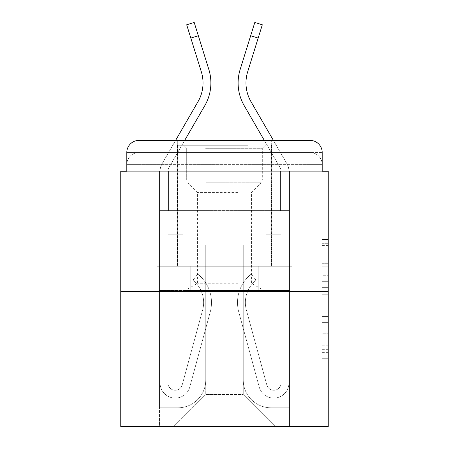 <?xml version="1.0" encoding="UTF-8"?>
<svg xmlns="http://www.w3.org/2000/svg" width="449" height="449" viewBox="0 0 449 449"><rect width="100%" height="100%" fill="white"/><g stroke="black" fill="none" stroke-linecap="round" stroke-linejoin="round"><path stroke-width="0.34" stroke-dasharray="2.25 1.68" d="M322.197 275.748L322.197 294.752L328.247 294.752L328.247 352.347L328.247 245.468L328.247 294.752L322.197 294.752L322.197 243.684L322.197 358.285L322.197 239.53L322.197 349.973L328.247 349.973L322.197 349.973L328.247 349.973L322.197 349.973L322.197 330.975L322.197 358.285L328.247 358.285L328.247 239.53L328.247 349.676L328.247 303.064L322.197 303.064L328.247 303.064L328.247 330.975L328.247 247.842L322.197 247.842L328.247 247.842L328.247 358.285L328.247 245.468L328.247 358.285L322.197 358.285L322.197 239.53L328.247 239.53L328.247 245.468L328.247 239.53L328.247 245.468L328.247 239.53L328.247 243.684L328.247 239.53L322.197 239.53L322.197 247.842L328.247 247.842L322.197 247.842L322.197 275.748L328.247 275.748M126.803 171.265L138.904 171.265L126.803 171.265L138.904 171.265L126.803 171.265L126.803 164.609L310.096 164.609L126.803 164.609L138.904 164.609L138.904 152.514L310.096 152.514L138.904 152.514L310.096 152.514L310.096 164.609L322.197 164.609L310.096 164.609L310.096 152.514L310.096 164.609L322.197 164.609L310.096 164.609L322.197 164.609L310.096 164.609L322.197 164.609L310.096 164.609L322.197 164.609L310.096 164.609L322.197 164.609L310.096 164.609L322.197 164.609L310.096 164.609L322.197 164.609L310.096 164.609L310.096 152.514L310.096 164.609L310.096 152.514L310.096 164.609L310.096 152.514L310.096 164.609L310.096 152.514L310.096 164.609L310.096 152.514L310.096 164.609L310.096 152.514L310.096 164.609L310.096 152.514L322.197 152.514L126.803 152.514A12.101 12.101 0 0 1 138.904 140.414L310.096 140.414L138.904 140.414A12.101 12.101 0 0 0 126.803 152.514L138.904 152.514A12.101 12.101 0 0 0 126.803 164.609L138.904 164.609L138.904 152.514A12.101 12.101 0 0 0 126.803 164.609L138.904 164.609L126.803 164.609L138.904 164.609L126.803 164.609L138.904 164.609L126.803 164.609L138.904 164.609L126.803 164.609L138.904 164.609L126.803 164.609L126.803 171.265L126.803 164.609L126.803 171.265L126.803 164.609L126.803 171.265L126.803 164.609L126.803 171.265L120.753 171.265L120.753 426.55L328.247 426.55L328.247 171.265L322.197 171.265L322.197 152.514A12.101 12.101 0 0 0 310.096 140.414A12.101 12.101 0 0 1 322.197 152.514L322.197 171.265L126.803 171.265L126.803 152.514L126.803 171.265L322.197 171.265L310.096 171.265L322.197 171.265L310.096 171.265L322.197 171.265L310.096 171.265L322.197 171.265L310.096 171.265L322.197 171.265L310.096 171.265L322.197 171.265L310.096 171.265L322.197 171.265L310.096 171.265L322.197 171.265L310.096 171.265L310.096 152.514L310.096 171.265L310.096 164.609L310.096 171.265L310.096 164.609L310.096 171.265L310.096 164.609L310.096 171.265L310.096 164.609L310.096 171.265L310.096 164.609L310.096 171.265L310.096 164.609L310.096 171.265L310.096 164.609L310.096 171.265L310.096 164.609L310.096 171.265L322.197 171.265L322.197 164.609A12.101 12.101 0 0 0 310.096 152.514L310.096 140.414A12.101 12.101 0 0 1 322.197 152.514A12.101 12.101 0 0 0 310.096 140.414L310.096 152.514A12.101 12.101 0 0 1 322.197 164.609A12.101 12.101 0 0 0 310.096 152.514A12.101 12.101 0 0 1 322.197 164.609A12.101 12.101 0 0 0 310.096 152.514A12.101 12.101 0 0 1 322.197 164.609A12.101 12.101 0 0 0 310.096 152.514A12.101 12.101 0 0 1 322.197 164.609L322.197 171.265M177.316 266.24L177.316 140.414L271.684 140.414L177.316 140.414L271.684 140.414L177.316 140.414L177.316 266.24L271.684 266.24L271.684 140.414L271.684 266.24L177.316 266.24M328.247 287.624L328.247 281.686L328.247 287.624L322.197 287.624L322.197 263.726L322.197 334.09L322.197 316.427L328.247 316.427L322.197 316.427L322.197 358.285L328.247 358.285L322.197 358.285L328.247 358.285L322.197 358.285L322.197 239.53L328.247 239.53L322.197 239.53L328.247 239.53L322.197 239.53L322.197 287.624L328.247 287.624M120.753 291.648L328.247 291.648M184.674 140.414L204.783 105.678A45.371 45.371 0 0 0 208.836 69.455A45.371 45.371 0 0 1 204.783 105.678A45.371 45.371 0 0 0 208.836 69.455A45.371 45.371 0 0 1 204.783 105.678A45.371 45.371 0 0 0 208.836 69.455A45.371 45.371 0 0 1 204.783 105.678A45.371 45.371 0 0 0 208.836 69.455A45.371 45.371 0 0 1 204.783 105.678L168.914 167.629A7.257 7.257 0 0 0 167.937 171.265L167.937 382.997A7.257 7.257 0 0 0 182.199 384.905L202.628 310.018A28.433 28.433 0 0 0 192.874 280.266L197.762 274.103L192.874 280.266A28.433 28.433 0 0 1 202.628 310.018L182.199 384.905L202.628 310.018A28.433 28.433 0 0 0 192.874 280.266L197.762 274.103A36.296 36.296 0 0 1 210.216 312.089L189.787 386.976A15.126 15.126 0 0 1 160.074 382.997L160.074 171.265A15.126 15.126 0 0 1 162.111 163.689L197.975 101.738A37.508 37.508 0 0 0 201.326 71.795L186.689 24.79L190.831 38.075L198.335 35.735L208.836 69.455A45.371 45.371 0 0 1 204.783 105.678L168.914 167.629A7.257 7.257 0 0 0 167.937 171.265L167.937 210.587L160.074 210.587L183.063 210.587L183.063 234.782L167.937 234.782L183.063 234.782L167.937 234.782L183.063 234.782L183.063 210.587L160.074 210.587L183.063 210.587L167.937 210.587L167.937 382.997L160.074 382.997L160.074 210.587L183.063 210.587L183.063 234.782L167.937 234.782L183.063 234.782L167.937 234.782L167.937 382.997A7.257 7.257 0 0 0 182.199 384.905L202.628 310.018A28.433 28.433 0 0 0 192.874 280.266A28.433 28.433 0 0 1 202.628 310.018L182.199 384.905L202.628 310.018A28.433 28.433 0 0 0 192.874 280.266A28.433 28.433 0 0 1 202.628 310.018L182.199 384.905L202.628 310.018A28.433 28.433 0 0 0 192.874 280.266A28.433 28.433 0 0 1 202.628 310.018L182.199 384.905L202.628 310.018A28.433 28.433 0 0 0 192.874 280.266A28.433 28.433 0 0 1 202.628 310.018L182.199 384.905L202.628 310.018A28.433 28.433 0 0 0 192.874 280.266A28.433 28.433 0 0 1 202.628 310.018L182.199 384.905L202.628 310.018A28.433 28.433 0 0 0 192.874 280.266A28.433 28.433 0 0 1 202.628 310.018L182.199 384.905L202.628 310.018A28.433 28.433 0 0 0 192.874 280.266A28.433 28.433 0 0 1 202.628 310.018L182.199 384.905A7.257 7.257 0 0 1 167.937 382.997A7.257 7.257 0 0 0 182.199 384.905A7.257 7.257 0 0 1 167.937 382.997L160.074 382.997L160.074 210.587L183.063 210.587L183.063 234.782L167.937 234.782L167.937 210.587L160.074 210.587L160.074 171.265A15.126 15.126 0 0 1 162.111 163.689L197.975 101.738A37.508 37.508 0 0 0 201.326 71.795L190.831 38.075L198.335 35.735L208.836 69.455A45.371 45.371 0 0 1 204.783 105.678L168.914 167.629A7.257 7.257 0 0 0 167.937 171.265L167.937 210.587L160.074 210.587L160.074 171.265A15.126 15.126 0 0 1 162.111 163.689L197.975 101.738A37.508 37.508 0 0 0 201.326 71.795L186.689 24.79L190.831 38.075L198.335 35.735L208.836 69.455A45.371 45.371 0 0 1 204.783 105.678L168.914 167.629A7.257 7.257 0 0 0 167.937 171.265L167.937 234.782L183.063 234.782L167.937 234.782L183.063 234.782L167.937 234.782L167.937 382.997A7.257 7.257 0 0 0 182.199 384.905L202.628 310.018A28.433 28.433 0 0 0 192.874 280.266L197.762 274.103A36.296 36.296 0 0 1 210.216 312.089L189.787 386.976A15.126 15.126 0 0 1 160.074 382.997L160.074 210.587L183.063 210.587L167.937 210.587L167.937 234.782L183.063 234.782L167.937 234.782L183.063 234.782L183.063 210.587L167.937 210.587L167.937 234.782L183.063 234.782L167.937 234.782L183.063 234.782L167.937 234.782L167.937 210.587L167.937 234.782L183.063 234.782L167.937 234.782L183.063 234.782L167.937 234.782L167.937 382.997A7.257 7.257 0 0 0 182.199 384.905A7.257 7.257 0 0 1 167.937 382.997A7.257 7.257 0 0 0 182.199 384.905A7.257 7.257 0 0 1 167.937 382.997A7.257 7.257 0 0 0 182.199 384.905L202.628 310.018A28.433 28.433 0 0 0 192.874 280.266A28.433 28.433 0 0 1 202.628 310.018A28.433 28.433 0 0 0 192.874 280.266L197.762 274.103A36.296 36.296 0 0 1 210.216 312.089L189.787 386.976A15.126 15.126 0 0 1 160.074 382.997L160.074 171.265A15.126 15.126 0 0 1 162.111 163.689L197.975 101.738A37.508 37.508 0 0 0 201.326 71.795L190.831 38.075L198.335 35.735L208.836 69.455A45.371 45.371 0 0 1 204.783 105.678L168.914 167.629A7.257 7.257 0 0 0 167.937 171.265L167.937 210.587L160.074 210.587L160.074 171.265A15.126 15.126 0 0 1 162.111 163.689L197.975 101.738A37.508 37.508 0 0 0 201.326 71.795L186.689 24.79L190.831 38.075L198.335 35.735L208.836 69.455A45.371 45.371 0 0 1 204.783 105.678L168.914 167.629A7.257 7.257 0 0 0 167.937 171.265L167.937 234.782L183.063 234.782L183.063 210.587L160.074 210.587L183.063 210.587L183.063 234.782L167.937 234.782L167.937 382.997A7.257 7.257 0 0 0 182.199 384.905L202.628 310.018A28.433 28.433 0 0 0 192.874 280.266L197.762 274.103A36.296 36.296 0 0 1 210.216 312.089L189.787 386.976A15.126 15.126 0 0 1 160.074 382.997L160.074 210.587L183.063 210.587L183.063 234.782L183.063 210.587L183.063 234.782L183.063 210.587L183.063 234.782L167.937 234.782L167.937 382.997A7.257 7.257 0 0 0 182.199 384.905A7.257 7.257 0 0 1 167.937 382.997A7.257 7.257 0 0 0 182.199 384.905A7.257 7.257 0 0 1 167.937 382.997A7.257 7.257 0 0 0 182.199 384.905L202.628 310.018A28.433 28.433 0 0 0 192.874 280.266A28.433 28.433 0 0 1 202.628 310.018A28.433 28.433 0 0 0 192.874 280.266L197.762 274.103A36.296 36.296 0 0 1 210.216 312.089L189.787 386.976A15.126 15.126 0 0 1 160.074 382.997L160.074 210.587L183.063 210.587L160.074 210.587L183.063 210.587L183.063 234.782L183.063 210.587L183.063 234.782L183.063 210.587L183.063 234.782L167.937 234.782L167.937 210.587L160.074 210.587L183.063 210.587L183.063 234.782L167.937 234.782L167.937 382.997L160.074 382.997L160.074 171.265A15.126 15.126 0 0 1 162.111 163.689L197.975 101.738A37.508 37.508 0 0 0 201.326 71.795L190.831 38.075L198.335 35.735L208.836 69.455A45.371 45.371 0 0 1 204.783 105.678L168.914 167.629A7.257 7.257 0 0 0 167.937 171.265L167.937 382.997A7.257 7.257 0 0 0 182.199 384.905A7.257 7.257 0 0 1 167.937 382.997A7.257 7.257 0 0 0 182.199 384.905A7.257 7.257 0 0 1 167.937 382.997L160.074 382.997L160.074 171.265A15.126 15.126 0 0 1 162.111 163.689L197.975 101.738A37.508 37.508 0 0 0 201.326 71.795L186.689 24.79L190.831 38.075L198.335 35.735L208.836 69.455A45.371 45.371 0 0 1 204.783 105.678L168.914 167.629A7.257 7.257 0 0 0 167.937 171.265L167.937 210.587L160.074 210.587L183.063 210.587L183.063 234.782L183.063 210.587L183.063 234.782L183.063 210.587L160.074 210.587L183.063 210.587L183.063 234.782L167.937 234.782L167.937 382.997A7.257 7.257 0 0 0 182.199 384.905L202.628 310.018A28.433 28.433 0 0 0 192.874 280.266L197.762 274.103A36.296 36.296 0 0 1 210.216 312.089L189.787 386.976A15.126 15.126 0 0 1 160.074 382.997L160.074 210.587L183.063 210.587L183.063 234.782L183.063 210.587L183.063 234.782L183.063 210.587L183.063 234.782L167.937 234.782L167.937 382.997A7.257 7.257 0 0 0 182.199 384.905A7.257 7.257 0 0 1 167.937 382.997A7.257 7.257 0 0 0 182.199 384.905A7.257 7.257 0 0 1 167.937 382.997A7.257 7.257 0 0 0 182.199 384.905L202.628 310.018A28.433 28.433 0 0 0 192.874 280.266A28.433 28.433 0 0 1 202.628 310.018A28.433 28.433 0 0 0 192.874 280.266L197.762 274.103A36.296 36.296 0 0 1 210.216 312.089L189.787 386.976A15.126 15.126 0 0 1 160.074 382.997L160.074 210.587L183.063 210.587L160.074 210.587L183.063 210.587L183.063 234.782L183.063 210.587L183.063 234.782L183.063 210.587L183.063 234.782L167.937 234.782L167.937 210.587L160.074 210.587L183.063 210.587L183.063 234.782L167.937 234.782L167.937 382.997A7.257 7.257 0 0 0 182.199 384.905L202.628 310.018A28.433 28.433 0 0 0 192.874 280.266L197.762 274.103A36.296 36.296 0 0 1 210.216 312.089L189.787 386.976A15.126 15.126 0 0 1 160.074 382.997L160.074 171.265A15.126 15.126 0 0 1 162.111 163.689L197.975 101.738A37.508 37.508 0 0 0 201.326 71.795L190.831 38.075L198.335 35.735L208.836 69.455A45.371 45.371 0 0 1 204.783 105.678L168.914 167.629A7.257 7.257 0 0 0 167.937 171.265L167.937 382.997A7.257 7.257 0 0 0 182.199 384.905A7.257 7.257 0 0 1 167.937 382.997A7.257 7.257 0 0 0 182.199 384.905L202.628 310.018A28.433 28.433 0 0 0 192.874 280.266L197.762 274.103A36.296 36.296 0 0 1 210.216 312.089L189.787 386.976A15.126 15.126 0 0 1 160.074 382.997L160.074 171.265A15.126 15.126 0 0 1 162.111 163.689L197.975 101.738A37.508 37.508 0 0 0 201.326 71.795L186.689 24.79L190.831 38.075L198.335 35.735L194.198 22.45L208.836 69.455A45.371 45.371 0 0 1 204.783 105.678L168.914 167.629A7.257 7.257 0 0 0 167.937 171.265L167.937 210.587L183.063 210.587L160.074 210.587L160.074 171.265A15.126 15.126 0 0 1 162.111 163.689L175.587 140.414L273.413 140.414L286.889 163.689L251.025 101.738A37.508 37.508 0 0 1 247.674 71.795L262.311 24.79L258.169 38.075L262.311 24.79L258.169 38.075L262.311 24.79L258.169 38.075L262.311 24.79L258.169 38.075L262.311 24.79L258.169 38.075L262.311 24.79L258.169 38.075L262.311 24.79L258.169 38.075L262.311 24.79L258.169 38.075L262.311 24.79L254.802 22.45L240.164 69.455A45.371 45.371 0 0 0 244.217 105.678L280.086 167.629A7.257 7.257 0 0 1 281.063 171.265L281.063 210.587L288.926 210.587L265.937 210.587L281.063 210.587L281.063 382.997A7.257 7.257 0 0 1 266.801 384.905A7.257 7.257 0 0 0 281.063 382.997A7.257 7.257 0 0 1 266.801 384.905L246.372 310.018A28.433 28.433 0 0 1 256.126 280.266A28.433 28.433 0 0 0 246.372 310.018A28.433 28.433 0 0 1 256.126 280.266L251.238 274.103A36.296 36.296 0 0 0 238.784 312.089L259.213 386.976A15.126 15.126 0 0 0 288.926 382.997L288.926 210.587L265.937 210.587L288.926 210.587L288.926 171.265A15.126 15.126 0 0 0 286.889 163.689L251.025 101.738A37.508 37.508 0 0 1 247.674 71.795L258.169 38.075L250.665 35.735L254.802 22.45L240.164 69.455A45.371 45.371 0 0 0 244.217 105.678L280.086 167.629A7.257 7.257 0 0 1 281.063 171.265L281.063 210.587L288.926 210.587L288.926 171.265A15.126 15.126 0 0 0 286.889 163.689L251.025 101.738A37.508 37.508 0 0 1 247.674 71.795L258.169 38.075L250.665 35.735L254.802 22.45L240.164 69.455A45.371 45.371 0 0 0 244.217 105.678L280.086 167.629A7.257 7.257 0 0 1 281.063 171.265L281.063 382.997L288.926 382.997L288.926 210.587L265.937 210.587L265.937 234.782L265.937 210.587L265.937 234.782L281.063 234.782L281.063 210.587L288.926 210.587L265.937 210.587L288.926 210.587L288.926 171.265A15.126 15.126 0 0 0 286.889 163.689L251.025 101.738A37.508 37.508 0 0 1 247.674 71.795L258.169 38.075L250.665 35.735L254.802 22.45L240.164 69.455A45.371 45.371 0 0 0 244.217 105.678L280.086 167.629A7.257 7.257 0 0 1 281.063 171.265L281.063 382.997L288.926 382.997L288.926 171.265A15.126 15.126 0 0 0 286.889 163.689L251.025 101.738A37.508 37.508 0 0 1 247.674 71.795L258.169 38.075L250.665 35.735L254.802 22.45L240.164 69.455A45.371 45.371 0 0 0 244.217 105.678L280.086 167.629A7.257 7.257 0 0 1 281.063 171.265L281.063 210.587L288.926 210.587L265.937 210.587L288.926 210.587L265.937 210.587L265.937 234.782L281.063 234.782L281.063 382.997A7.257 7.257 0 0 1 266.801 384.905L246.372 310.018A28.433 28.433 0 0 1 256.126 280.266L251.238 274.103A36.296 36.296 0 0 0 238.784 312.089L259.213 386.976A15.126 15.126 0 0 0 288.926 382.997L288.926 171.265A15.126 15.126 0 0 0 286.889 163.689L251.025 101.738A37.508 37.508 0 0 1 247.674 71.795L258.169 38.075L250.665 35.735L254.802 22.45L240.164 69.455A45.371 45.371 0 0 0 244.217 105.678L280.086 167.629A7.257 7.257 0 0 1 281.063 171.265L281.063 234.782L281.063 210.587L288.926 210.587L288.926 171.265A15.126 15.126 0 0 0 286.889 163.689L251.025 101.738A37.508 37.508 0 0 1 247.674 71.795L258.169 38.075L250.665 35.735L254.802 22.45L240.164 69.455A45.371 45.371 0 0 0 244.217 105.678L280.086 167.629A7.257 7.257 0 0 1 281.063 171.265L281.063 210.587L288.926 210.587L265.937 210.587L265.937 234.782L281.063 234.782L281.063 382.997A7.257 7.257 0 0 1 266.801 384.905A7.257 7.257 0 0 0 281.063 382.997L288.926 382.997L288.926 210.587L265.937 210.587L281.063 210.587L281.063 382.997L288.926 382.997L288.926 171.265A15.126 15.126 0 0 0 286.889 163.689L251.025 101.738A37.508 37.508 0 0 1 247.674 71.795L258.169 38.075L250.665 35.735L254.802 22.45L240.164 69.455A45.371 45.371 0 0 0 244.217 105.678L280.086 167.629A7.257 7.257 0 0 1 281.063 171.265L281.063 210.587L288.926 210.587L288.926 171.265A15.126 15.126 0 0 0 286.889 163.689L251.025 101.738A37.508 37.508 0 0 1 247.674 71.795L258.169 38.075L250.665 35.735L240.164 69.455A45.371 45.371 0 0 0 244.217 105.678L280.086 167.629A7.257 7.257 0 0 1 281.063 171.265L281.063 210.587L288.926 210.587L265.937 210.587L281.063 210.587L281.063 234.782L281.063 210.587L288.926 210.587L265.937 210.587L265.937 234.782L281.063 234.782L281.063 382.997A7.257 7.257 0 0 1 266.801 384.905L246.372 310.018A28.433 28.433 0 0 1 256.126 280.266A28.433 28.433 0 0 0 246.372 310.018A28.433 28.433 0 0 1 256.126 280.266L251.238 274.103A36.296 36.296 0 0 0 238.784 312.089L259.213 386.976A15.126 15.126 0 0 0 288.926 382.997L288.926 171.265A15.126 15.126 0 0 0 286.889 163.689L251.025 101.738A37.508 37.508 0 0 1 247.674 71.795L258.169 38.075L247.674 71.795M243.251 379.972A27.827 27.827 0 0 0 271.078 407.799A27.827 27.827 0 0 1 243.251 379.972L243.251 245.07L243.251 379.972A27.827 27.827 0 0 0 271.078 407.799L289.532 407.799L271.078 407.799A27.827 27.827 0 0 1 243.251 379.972L243.251 245.07L205.749 245.07L243.251 245.07L243.251 379.972A27.827 27.827 0 0 0 271.078 407.799L289.532 407.799L271.078 407.799A27.827 27.827 0 0 1 243.251 379.972L243.251 245.07L205.749 245.07L205.749 379.972L205.749 245.07L243.251 245.07L243.251 379.972A27.827 27.827 0 0 0 271.078 407.799L289.532 407.799L271.078 407.799A27.827 27.827 0 0 1 243.251 379.972L243.251 245.07L205.749 245.07L205.749 379.972A27.827 27.827 0 0 1 177.922 407.799A27.827 27.827 0 0 0 205.749 379.972L205.749 245.07L243.251 245.07L243.251 379.972A27.827 27.827 0 0 0 271.078 407.799L289.532 407.799L271.078 407.799A27.827 27.827 0 0 1 243.251 379.972L243.251 245.07L205.749 245.07L205.749 379.972A27.827 27.827 0 0 1 177.922 407.799L159.468 407.799L177.922 407.799A27.827 27.827 0 0 0 205.749 379.972L205.749 245.07L243.251 245.07L243.251 379.972A27.827 27.827 0 0 0 271.078 407.799L289.532 407.799L271.078 407.799A27.827 27.827 0 0 1 243.251 379.972L243.251 245.07L205.749 245.07L205.749 379.972A27.827 27.827 0 0 1 177.922 407.799L159.468 407.799L177.922 407.799A27.827 27.827 0 0 0 205.749 379.972L205.749 245.07L243.251 245.07L243.251 379.972A27.827 27.827 0 0 0 271.078 407.799L289.532 407.799L271.078 407.799A27.827 27.827 0 0 1 243.251 379.972L243.251 245.07L205.749 245.07L205.749 379.972A27.827 27.827 0 0 1 177.922 407.799L159.468 407.799L177.922 407.799A27.827 27.827 0 0 0 205.749 379.972L205.749 245.07L243.251 245.07L243.251 379.972A27.827 27.827 0 0 0 271.078 407.799L289.532 407.799L271.078 407.799A27.827 27.827 0 0 1 243.251 379.972L243.251 245.07L205.749 245.07L205.749 379.972A27.827 27.827 0 0 1 177.922 407.799L159.468 407.799L177.922 407.799A27.827 27.827 0 0 0 205.749 379.972L205.749 245.07L243.251 245.07L243.251 379.972M159.468 171.265L159.468 407.799L177.922 407.799A27.827 27.827 0 0 0 205.749 379.972A27.827 27.827 0 0 1 177.922 407.799L159.468 407.799L159.468 171.265L168.543 171.265L168.543 210.587L280.457 210.587L168.543 210.587L280.457 210.587L168.543 210.587L280.457 210.587L168.543 210.587L280.457 210.587L168.543 210.587L280.457 210.587L168.543 210.587L280.457 210.587L168.543 210.587L280.457 210.587L168.543 210.587L280.457 210.587L168.543 210.587L280.457 210.587L168.543 210.587L168.543 171.265L159.468 171.265L159.468 407.799L159.468 171.265L168.543 171.265L168.543 210.587L168.543 171.265L159.468 171.265L159.468 407.799L159.468 171.265L168.543 171.265L168.543 210.587L168.543 171.265L159.468 171.265L159.468 407.799L159.468 171.265L168.543 171.265L168.543 210.587L168.543 171.265L159.468 171.265L159.468 407.799L159.468 171.265L168.543 171.265L168.543 210.587L168.543 171.265L159.468 171.265L159.468 407.799L159.468 171.265L168.543 171.265L168.543 210.587L168.543 171.265L159.468 171.265L159.468 407.799L159.468 171.265L168.543 171.265L168.543 210.587L168.543 171.265L159.468 171.265L159.468 407.799L177.922 407.799A27.827 27.827 0 0 0 205.749 379.972L205.749 245.07L205.749 379.972A27.827 27.827 0 0 1 177.922 407.799A27.827 27.827 0 0 0 205.749 379.972L205.749 245.07L243.251 245.07L205.749 245.07L205.749 379.972A27.827 27.827 0 0 1 177.922 407.799L159.468 407.799L159.468 171.265L168.543 171.265L168.543 210.587L168.543 171.265L159.468 171.265L159.468 426.55L173.684 426.55L159.468 426.55L159.468 171.265L168.543 171.265L168.543 210.587L168.543 171.265L159.468 171.265M280.457 171.265L280.457 210.587L280.457 171.265L289.532 171.265L289.532 407.799L271.078 407.799L289.532 407.799L289.532 171.265L280.457 171.265L280.457 210.587L280.457 171.265L289.532 171.265L289.532 407.799L289.532 171.265L280.457 171.265L280.457 210.587L280.457 171.265L289.532 171.265L289.532 407.799L289.532 171.265L280.457 171.265L280.457 210.587L280.457 171.265L289.532 171.265L289.532 407.799L289.532 171.265L280.457 171.265L280.457 210.587L280.457 171.265L289.532 171.265L289.532 407.799L289.532 171.265L280.457 171.265L280.457 210.587L280.457 171.265L289.532 171.265L289.532 407.799L289.532 171.265L280.457 171.265L280.457 210.587L280.457 171.265L289.532 171.265L289.532 407.799L289.532 171.265L280.457 171.265L280.457 210.587L280.457 171.265L289.532 171.265L289.532 407.799L289.532 171.265L280.457 171.265L280.457 210.587L280.457 171.265L289.532 171.265L289.532 426.55L173.684 426.55L289.532 426.55L289.532 171.265L280.457 171.265M243.251 245.07L243.251 394.486L243.251 245.07L205.749 245.07L205.749 394.486L243.251 394.486L205.749 394.486L205.749 245.07L205.749 394.486L173.684 426.55L205.749 394.486L173.684 426.55L205.749 394.486L205.749 245.07L243.251 245.07L243.251 394.486L275.316 426.55L243.251 394.486L275.316 426.55L243.251 394.486L243.251 245.07L205.749 245.07L243.251 245.07M190.797 291.648L291.906 291.648L190.797 291.648L190.797 266.24L157.094 266.24L291.906 266.24L190.797 266.24L190.797 291.648L190.797 266.24L157.094 266.24L157.094 291.648L157.094 266.24L258.203 266.24L258.203 291.648L291.906 291.648L258.203 291.648L258.203 266.24L291.906 266.24L291.906 291.648L291.906 266.24L190.797 266.24L190.797 291.648M138.904 140.414A12.101 12.101 0 0 0 126.803 152.514A12.101 12.101 0 0 1 138.904 140.414L138.904 152.514A12.101 12.101 0 0 0 126.803 164.609L138.904 164.609L126.803 164.609A12.101 12.101 0 0 1 138.904 152.514A12.101 12.101 0 0 0 126.803 164.609A12.101 12.101 0 0 1 138.904 152.514A12.101 12.101 0 0 0 126.803 164.609A12.101 12.101 0 0 1 138.904 152.514L138.904 140.414M258.203 266.24L258.203 291.648L258.203 266.24M322.197 294.752L328.247 294.752L322.197 294.752M322.197 243.684L322.197 239.53L322.197 243.684L328.247 243.684L322.197 243.684M322.197 333.792L322.197 309.002L322.197 333.792L328.247 333.792L322.197 333.792M322.197 309.002L322.197 303.064L328.247 303.064L322.197 303.064L322.197 309.002L328.247 309.002L322.197 309.002M322.197 263.726L322.197 247.842L322.197 263.726L328.247 263.726L322.197 263.726M322.197 239.53L328.247 239.53L322.197 239.53L322.197 245.468L322.197 239.53L328.247 239.53M322.197 358.285L328.247 358.285L322.197 358.285L322.197 352.347L322.197 358.285M264.326 140.414L244.217 105.678A45.371 45.371 0 0 1 240.164 69.455A45.371 45.371 0 0 0 244.217 105.678A45.371 45.371 0 0 1 240.164 69.455A45.371 45.371 0 0 0 244.217 105.678A45.371 45.371 0 0 1 240.164 69.455A45.371 45.371 0 0 0 244.217 105.678A45.371 45.371 0 0 1 240.164 69.455A45.371 45.371 0 0 0 244.217 105.678L280.086 167.629A7.257 7.257 0 0 1 281.063 171.265L281.063 382.997A7.257 7.257 0 0 1 266.801 384.905L246.372 310.018A28.433 28.433 0 0 1 256.126 280.266L251.238 274.103L256.126 280.266A28.433 28.433 0 0 0 246.372 310.018L266.801 384.905L246.372 310.018A28.433 28.433 0 0 1 256.126 280.266L251.238 274.103A36.296 36.296 0 0 0 238.784 312.089L259.213 386.976A15.126 15.126 0 0 0 288.926 382.997L288.926 210.587L265.937 210.587L265.937 234.782L281.063 234.782L265.937 234.782L281.063 234.782L265.937 234.782L265.937 210.587L288.926 210.587L265.937 210.587L281.063 210.587L281.063 234.782L281.063 210.587L288.926 210.587L265.937 210.587L265.937 234.782L281.063 234.782L265.937 234.782L281.063 234.782L281.063 382.997A7.257 7.257 0 0 1 266.801 384.905L246.372 310.018A28.433 28.433 0 0 1 256.126 280.266A28.433 28.433 0 0 0 246.372 310.018L266.801 384.905L246.372 310.018A28.433 28.433 0 0 1 256.126 280.266A28.433 28.433 0 0 0 246.372 310.018L266.801 384.905L246.372 310.018A28.433 28.433 0 0 1 256.126 280.266A28.433 28.433 0 0 0 246.372 310.018L266.801 384.905L246.372 310.018A28.433 28.433 0 0 1 256.126 280.266A28.433 28.433 0 0 0 246.372 310.018L266.801 384.905L246.372 310.018A28.433 28.433 0 0 1 256.126 280.266A28.433 28.433 0 0 0 246.372 310.018L266.801 384.905L246.372 310.018A28.433 28.433 0 0 1 256.126 280.266A28.433 28.433 0 0 0 246.372 310.018L266.801 384.905L246.372 310.018A28.433 28.433 0 0 1 256.126 280.266A28.433 28.433 0 0 0 246.372 310.018L266.801 384.905L246.372 310.018A28.433 28.433 0 0 1 256.126 280.266L251.238 274.103A36.296 36.296 0 0 0 238.784 312.089L259.213 386.976A15.126 15.126 0 0 0 288.926 382.997L288.926 210.587L265.937 210.587L265.937 234.782L281.063 234.782L281.063 382.997A7.257 7.257 0 0 1 266.801 384.905A7.257 7.257 0 0 0 281.063 382.997A7.257 7.257 0 0 1 266.801 384.905A7.257 7.257 0 0 0 281.063 382.997A7.257 7.257 0 0 1 266.801 384.905L246.372 310.018A28.433 28.433 0 0 1 256.126 280.266A28.433 28.433 0 0 0 246.372 310.018A28.433 28.433 0 0 1 256.126 280.266L251.238 274.103A36.296 36.296 0 0 0 238.784 312.089L259.213 386.976A15.126 15.126 0 0 0 288.926 382.997L288.926 210.587L265.937 210.587L281.063 210.587L281.063 234.782L265.937 234.782L281.063 234.782L265.937 234.782L281.063 234.782L265.937 234.782L281.063 234.782L265.937 234.782L281.063 234.782L265.937 234.782L281.063 234.782L265.937 234.782L281.063 234.782L265.937 234.782L281.063 234.782L265.937 234.782L281.063 234.782L265.937 234.782L265.937 210.587L265.937 234.782L265.937 210.587L265.937 234.782L281.063 234.782L281.063 382.997A7.257 7.257 0 0 1 266.801 384.905L246.372 310.018A28.433 28.433 0 0 1 256.126 280.266L251.238 274.103A36.296 36.296 0 0 0 238.784 312.089L259.213 386.976A15.126 15.126 0 0 0 288.926 382.997L288.926 210.587L265.937 210.587L265.937 234.782L281.063 234.782L281.063 382.997A7.257 7.257 0 0 1 266.801 384.905A7.257 7.257 0 0 0 281.063 382.997A7.257 7.257 0 0 1 266.801 384.905A7.257 7.257 0 0 0 281.063 382.997A7.257 7.257 0 0 1 266.801 384.905L246.372 310.018A28.433 28.433 0 0 1 256.126 280.266L251.238 274.103A36.296 36.296 0 0 0 238.784 312.089L259.213 386.976A15.126 15.126 0 0 0 288.926 382.997L288.926 210.587L265.937 210.587L265.937 234.782L265.937 210.587L265.937 234.782L265.937 210.587L265.937 234.782L265.937 210.587L265.937 234.782L265.937 210.587L265.937 234.782L265.937 210.587L265.937 234.782L265.937 210.587L265.937 234.782L265.937 210.587L265.937 234.782L265.937 210.587L265.937 234.782L265.937 210.587L265.937 234.782L281.063 234.782L281.063 382.997A7.257 7.257 0 0 1 266.801 384.905A7.257 7.257 0 0 0 281.063 382.997A7.257 7.257 0 0 1 266.801 384.905A7.257 7.257 0 0 0 281.063 382.997A7.257 7.257 0 0 1 266.801 384.905A7.257 7.257 0 0 0 281.063 382.997A7.257 7.257 0 0 1 266.801 384.905A7.257 7.257 0 0 0 281.063 382.997A7.257 7.257 0 0 1 266.801 384.905A7.257 7.257 0 0 0 281.063 382.997A7.257 7.257 0 0 1 266.801 384.905L246.372 310.018A28.433 28.433 0 0 1 256.126 280.266L251.238 274.103A36.296 36.296 0 0 0 238.784 312.089L259.213 386.976A15.126 15.126 0 0 0 288.926 382.997L288.926 171.265A15.126 15.126 0 0 0 286.889 163.689L251.025 101.738M197.975 101.738L162.111 163.689A15.126 15.126 0 0 0 160.074 171.265A15.126 15.126 0 0 1 162.111 163.689A15.126 15.126 0 0 0 160.074 171.265A15.126 15.126 0 0 1 162.111 163.689A15.126 15.126 0 0 0 160.074 171.265A15.126 15.126 0 0 1 162.111 163.689A15.126 15.126 0 0 0 160.074 171.265L160.074 382.997L160.074 210.587L167.937 210.587L160.074 210.587L160.074 382.997L167.937 382.997L160.074 382.997A15.126 15.126 0 0 0 189.787 386.976A15.126 15.126 0 0 1 160.074 382.997A15.126 15.126 0 0 0 189.787 386.976A15.126 15.126 0 0 1 160.074 382.997L167.937 382.997L160.074 382.997A15.126 15.126 0 0 0 189.787 386.976A15.126 15.126 0 0 1 160.074 382.997A15.126 15.126 0 0 0 189.787 386.976A15.126 15.126 0 0 1 160.074 382.997L167.937 382.997L160.074 382.997A15.126 15.126 0 0 0 189.787 386.976A15.126 15.126 0 0 1 160.074 382.997A15.126 15.126 0 0 0 189.787 386.976A15.126 15.126 0 0 1 160.074 382.997L167.937 382.997L160.074 382.997A15.126 15.126 0 0 0 189.787 386.976A15.126 15.126 0 0 1 160.074 382.997A15.126 15.126 0 0 0 189.787 386.976A15.126 15.126 0 0 1 160.074 382.997L167.937 382.997L160.074 382.997A15.126 15.126 0 0 0 189.787 386.976A15.126 15.126 0 0 1 160.074 382.997A15.126 15.126 0 0 0 189.787 386.976A15.126 15.126 0 0 1 160.074 382.997L167.937 382.997L160.074 382.997A15.126 15.126 0 0 0 189.787 386.976A15.126 15.126 0 0 1 160.074 382.997A15.126 15.126 0 0 0 189.787 386.976A15.126 15.126 0 0 1 160.074 382.997L167.937 382.997L160.074 382.997A15.126 15.126 0 0 0 189.787 386.976L210.216 312.089A36.296 36.296 0 0 0 197.762 274.103A36.296 36.296 0 0 1 210.216 312.089A36.296 36.296 0 0 0 197.762 274.103A36.296 36.296 0 0 1 210.216 312.089A36.296 36.296 0 0 0 197.762 274.103A36.296 36.296 0 0 1 210.216 312.089A36.296 36.296 0 0 0 197.762 274.103A36.296 36.296 0 0 1 210.216 312.089A36.296 36.296 0 0 0 197.762 274.103A36.296 36.296 0 0 1 210.216 312.089A36.296 36.296 0 0 0 197.762 274.103A36.296 36.296 0 0 1 210.216 312.089A36.296 36.296 0 0 0 197.762 274.103A36.296 36.296 0 0 1 210.216 312.089A36.296 36.296 0 0 0 197.762 274.103A36.296 36.296 0 0 1 210.216 312.089A36.296 36.296 0 0 0 197.762 274.103A36.296 36.296 0 0 1 210.216 312.089A36.296 36.296 0 0 0 197.762 274.103A36.296 36.296 0 0 1 210.216 312.089A36.296 36.296 0 0 0 197.762 274.103A36.296 36.296 0 0 1 210.216 312.089A36.296 36.296 0 0 0 197.762 274.103A36.296 36.296 0 0 1 210.216 312.089A36.296 36.296 0 0 0 197.762 274.103L192.874 280.266A28.433 28.433 0 0 1 202.628 310.018L182.199 384.905L202.628 310.018A28.433 28.433 0 0 0 192.874 280.266L197.762 274.103A36.296 36.296 0 0 1 210.216 312.089L189.787 386.976A15.126 15.126 0 0 1 160.074 382.997L160.074 210.587L167.937 210.587L167.937 171.265L167.937 210.587L183.063 210.587L167.937 210.587L167.937 382.997A7.257 7.257 0 0 0 182.199 384.905L202.628 310.018A28.433 28.433 0 0 0 192.874 280.266L197.762 274.103L192.874 280.266A28.433 28.433 0 0 1 202.628 310.018L182.199 384.905A7.257 7.257 0 0 1 167.937 382.997L167.937 234.782L167.937 382.997A7.257 7.257 0 0 0 182.199 384.905L202.628 310.018L182.199 384.905A7.257 7.257 0 0 1 167.937 382.997L167.937 171.265L167.937 210.587L183.063 210.587L167.937 210.587L167.937 171.265L167.937 210.587L183.063 210.587L167.937 210.587L167.937 234.782L167.937 171.265A7.257 7.257 0 0 1 168.914 167.629A7.257 7.257 0 0 0 167.937 171.265A7.257 7.257 0 0 1 168.914 167.629A7.257 7.257 0 0 0 167.937 171.265A7.257 7.257 0 0 1 168.914 167.629A7.257 7.257 0 0 0 167.937 171.265A7.257 7.257 0 0 1 168.914 167.629A7.257 7.257 0 0 0 167.937 171.265L167.937 210.587L183.063 210.587L167.937 210.587L183.063 210.587L183.063 234.782L167.937 234.782L183.063 234.782L167.937 234.782L167.937 210.587L160.074 210.587L183.063 210.587L183.063 234.782L167.937 234.782L167.937 382.997A7.257 7.257 0 0 0 182.199 384.905L202.628 310.018A28.433 28.433 0 0 0 192.874 280.266L197.762 274.103A36.296 36.296 0 0 1 210.216 312.089L189.787 386.976A15.126 15.126 0 0 1 160.074 382.997L160.074 171.265A15.126 15.126 0 0 1 162.111 163.689L197.975 101.738A37.508 37.508 0 0 0 201.326 71.795L186.689 24.79L201.326 71.795L186.689 24.79L194.198 22.45L198.335 35.735L190.831 38.075L201.326 71.795A37.508 37.508 0 0 1 197.975 101.738A37.508 37.508 0 0 0 201.326 71.795A37.508 37.508 0 0 1 197.975 101.738A37.508 37.508 0 0 0 201.326 71.795A37.508 37.508 0 0 1 197.975 101.738A37.508 37.508 0 0 0 201.326 71.795M244.918 145.252L183.669 145.252L244.918 145.252M205.597 148.277L262.311 148.277L205.597 148.277M244.161 290.441L185.179 290.441L244.161 290.441M237.959 283.28L197.582 283.28L237.959 283.28M237.959 192.436L197.582 192.436L237.959 192.436M247.943 145.252L177.619 145.252L247.943 145.252M247.943 266.24L177.619 266.24L247.943 266.24M159.187 290.441L257.154 290.441L159.187 290.441L159.187 266.24L289.813 266.24L159.187 266.24L191.846 266.24L191.846 290.441L289.813 290.441L191.846 290.441L191.846 266.24L257.154 266.24L257.154 290.441L289.813 290.441L257.154 290.441L257.154 266.24L289.813 266.24L289.813 290.441L289.813 266.24L159.187 266.24L159.187 290.441M191.846 266.24L191.846 290.441L191.846 266.24M257.154 266.24L257.154 290.441L257.154 266.24M251.238 274.103A36.296 36.296 0 0 0 238.784 312.089L259.213 386.976A15.126 15.126 0 0 0 288.926 382.997L288.926 171.265A15.126 15.126 0 0 0 286.889 163.689A15.126 15.126 0 0 1 288.926 171.265A15.126 15.126 0 0 0 286.889 163.689A15.126 15.126 0 0 1 288.926 171.265A15.126 15.126 0 0 0 286.889 163.689A15.126 15.126 0 0 1 288.926 171.265A15.126 15.126 0 0 0 286.889 163.689A15.126 15.126 0 0 1 288.926 171.265L288.926 210.587L288.926 171.265L288.926 210.587L288.926 171.265L288.926 210.587L265.937 210.587L288.926 210.587L288.926 171.265L288.926 210.587L281.063 210.587L288.926 210.587L288.926 382.997L288.926 210.587L281.063 210.587L281.063 234.782L281.063 210.587L265.937 210.587L281.063 210.587L281.063 171.265L281.063 210.587L265.937 210.587L281.063 210.587L281.063 171.265L281.063 382.997L288.926 382.997L288.926 210.587L288.926 382.997A15.126 15.126 0 0 1 259.213 386.976A15.126 15.126 0 0 0 288.926 382.997L281.063 382.997L288.926 382.997A15.126 15.126 0 0 1 259.213 386.976A15.126 15.126 0 0 0 288.926 382.997A15.126 15.126 0 0 1 259.213 386.976A15.126 15.126 0 0 0 288.926 382.997L281.063 382.997L288.926 382.997A15.126 15.126 0 0 1 259.213 386.976A15.126 15.126 0 0 0 288.926 382.997A15.126 15.126 0 0 1 259.213 386.976A15.126 15.126 0 0 0 288.926 382.997L281.063 382.997L288.926 382.997A15.126 15.126 0 0 1 259.213 386.976A15.126 15.126 0 0 0 288.926 382.997A15.126 15.126 0 0 1 259.213 386.976A15.126 15.126 0 0 0 288.926 382.997L281.063 382.997L288.926 382.997A15.126 15.126 0 0 1 259.213 386.976A15.126 15.126 0 0 0 288.926 382.997A15.126 15.126 0 0 1 259.213 386.976A15.126 15.126 0 0 0 288.926 382.997L281.063 382.997L288.926 382.997A15.126 15.126 0 0 1 259.213 386.976A15.126 15.126 0 0 0 288.926 382.997A15.126 15.126 0 0 1 259.213 386.976A15.126 15.126 0 0 0 288.926 382.997L281.063 382.997L288.926 382.997A15.126 15.126 0 0 1 259.213 386.976A15.126 15.126 0 0 0 288.926 382.997A15.126 15.126 0 0 1 259.213 386.976A15.126 15.126 0 0 0 288.926 382.997L281.063 382.997A7.257 7.257 0 0 1 266.801 384.905L246.372 310.018A28.433 28.433 0 0 1 256.126 280.266L251.238 274.103A36.296 36.296 0 0 0 238.784 312.089L259.213 386.976L238.784 312.089A36.296 36.296 0 0 1 251.238 274.103A36.296 36.296 0 0 0 238.784 312.089A36.296 36.296 0 0 1 251.238 274.103A36.296 36.296 0 0 0 238.784 312.089A36.296 36.296 0 0 1 251.238 274.103A36.296 36.296 0 0 0 238.784 312.089A36.296 36.296 0 0 1 251.238 274.103A36.296 36.296 0 0 0 238.784 312.089A36.296 36.296 0 0 1 251.238 274.103A36.296 36.296 0 0 0 238.784 312.089A36.296 36.296 0 0 1 251.238 274.103A36.296 36.296 0 0 0 238.784 312.089A36.296 36.296 0 0 1 251.238 274.103A36.296 36.296 0 0 0 238.784 312.089A36.296 36.296 0 0 1 251.238 274.103A36.296 36.296 0 0 0 238.784 312.089A36.296 36.296 0 0 1 251.238 274.103A36.296 36.296 0 0 0 238.784 312.089A36.296 36.296 0 0 1 251.238 274.103A36.296 36.296 0 0 0 238.784 312.089A36.296 36.296 0 0 1 251.238 274.103A36.296 36.296 0 0 0 238.784 312.089A36.296 36.296 0 0 1 251.238 274.103A36.296 36.296 0 0 0 238.784 312.089A36.296 36.296 0 0 1 251.238 274.103L256.126 280.266A28.433 28.433 0 0 0 246.372 310.018L266.801 384.905A7.257 7.257 0 0 0 281.063 382.997L281.063 234.782L281.063 382.997A7.257 7.257 0 0 1 266.801 384.905L246.372 310.018A28.433 28.433 0 0 1 256.126 280.266L251.238 274.103L256.126 280.266A28.433 28.433 0 0 0 246.372 310.018L266.801 384.905A7.257 7.257 0 0 0 281.063 382.997L281.063 210.587L265.937 210.587L281.063 210.587L281.063 171.265L281.063 210.587L265.937 210.587L281.063 210.587L281.063 171.265L281.063 382.997A7.257 7.257 0 0 1 266.801 384.905L246.372 310.018A28.433 28.433 0 0 1 256.126 280.266L251.238 274.103M280.086 167.629A7.257 7.257 0 0 1 281.063 171.265A7.257 7.257 0 0 0 280.086 167.629A7.257 7.257 0 0 1 281.063 171.265A7.257 7.257 0 0 0 280.086 167.629A7.257 7.257 0 0 1 281.063 171.265A7.257 7.257 0 0 0 280.086 167.629A7.257 7.257 0 0 1 281.063 171.265A7.257 7.257 0 0 0 280.086 167.629M265.937 234.782L265.937 210.587L265.937 234.782L281.063 234.782L265.937 234.782M138.904 171.265L138.904 164.609L138.904 171.265M322.197 330.975L328.247 330.975L322.197 330.975M322.197 322.068L328.247 322.068M322.197 266.841L328.247 266.841L322.197 266.841M322.197 245.468L328.247 245.468M322.197 352.347L328.247 352.347M322.197 345.814L328.247 345.814M322.197 251.996L328.247 251.996M322.197 288.814L328.247 288.814L322.197 288.814M322.197 322.36L328.247 322.36L322.197 322.36M322.197 334.09L328.247 334.09L322.197 334.09M322.197 281.686L328.247 281.686L322.197 281.686M250.665 35.735L258.169 38.075M198.335 35.735L190.831 38.075M243.403 179.796L186.689 179.796L243.403 179.796M206.214 182.788L261.071 182.788L206.214 182.788M322.197 349.676L328.247 349.676M322.197 349.973L328.247 349.973M322.197 247.842L328.247 247.842M186.689 24.79L194.198 22.45M262.311 148.277L265.331 145.252L262.311 148.277L262.311 179.796L261.071 182.788L251.418 192.436L251.418 283.28L263.821 290.441L251.418 283.28L251.418 192.436L261.071 182.788L262.311 179.796L262.311 148.277M177.619 145.252L177.619 266.24L177.619 145.252M271.381 145.252L271.381 266.24L271.381 145.252M186.689 179.796L186.689 148.277L183.669 145.252L186.689 148.277L186.689 179.796L187.929 182.788L197.582 192.436L197.582 283.28L185.179 290.441L197.582 283.28L197.582 192.436L187.929 182.788L186.689 179.796M262.311 24.79L254.802 22.45"/><path stroke-width="0.67" d="M126.803 152.514L126.803 171.265L126.803 152.514A12.101 12.101 0 0 1 138.904 140.414L175.587 140.414L197.975 101.738A37.508 37.508 0 0 0 201.326 71.795L186.689 24.79L194.198 22.45L208.836 69.455A45.371 45.371 0 0 1 204.783 105.678L184.674 140.414M328.247 291.648L120.753 291.648L120.753 426.55L328.247 426.55L328.247 171.265L322.197 171.265L322.197 152.514A12.101 12.101 0 0 0 310.096 140.414L138.904 140.414M120.753 291.648L120.753 171.265L126.803 171.265M251.025 101.738A37.508 37.508 0 0 1 247.674 71.795A37.508 37.508 0 0 0 251.025 101.738A37.508 37.508 0 0 1 247.674 71.795A37.508 37.508 0 0 0 251.025 101.738A37.508 37.508 0 0 1 247.674 71.795A37.508 37.508 0 0 0 251.025 101.738A37.508 37.508 0 0 1 247.674 71.795A37.508 37.508 0 0 0 251.025 101.738L273.413 140.414L310.096 140.414M322.197 171.265L322.197 152.514M250.665 35.735L240.164 69.455L254.802 22.45L262.311 24.79L258.169 38.075L250.665 35.735L240.164 69.455A45.371 45.371 0 0 0 244.217 105.678L264.326 140.414M198.335 35.735L208.836 69.455L198.335 35.735L208.836 69.455L198.335 35.735L208.836 69.455L198.335 35.735L208.836 69.455L198.335 35.735L190.831 38.075M197.975 101.738A37.508 37.508 0 0 0 201.326 71.795M247.674 71.795L258.169 38.075"/></g></svg>
